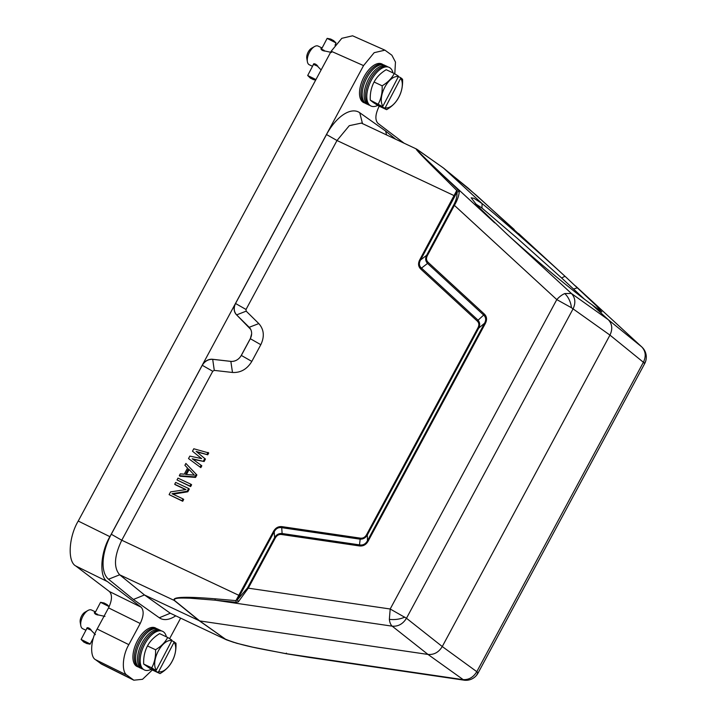 <?xml version="1.0" encoding="UTF-8"?>
<svg xmlns="http://www.w3.org/2000/svg" width="716" height="716" viewBox="0 0 716 716"><rect width="100%" height="100%" fill="white"/><g stroke="black" fill="none" stroke-linecap="round" stroke-linejoin="round"><path stroke-width="1.07" d="M104.957 616.395L96.016 614.444L94.279 612.815L94.924 611.634L91.523 610.023A10.328 5.2 115.2 0 0 87.961 610.48A10.328 5.2 115.2 0 0 82.805 616.378A10.328 5.2 115.2 0 0 80.801 625.686A10.328 5.2 115.2 0 0 82.331 628.496A10.328 5.2 115.2 0 0 82.716 628.72L85.929 630.232L87.128 627.708L88.891 628.048L95.389 634.653M94.924 611.634L95.488 611.992M87.961 610.48L84.989 612.18A6.892 3.464 115.2 0 0 81.543 616.109A6.892 3.464 115.2 0 0 80.21 622.311L80.801 625.686M87.978 627.753L87.513 628.63L86.976 628.424L87.817 627.717L87.379 628.558L86.734 628.388L87.128 628.165M83.709 642.001L86.403 643.317L83.844 642.109L81.105 639.442L86.851 628.478M94.691 613.361L95.344 613.343L95.085 613.845M81.105 639.442L89.572 643.666L89.93 644.167L86.52 643.478M88.927 628.066L88.435 629.015L87.683 628.675L88.157 627.789M88.811 628.013L88.319 628.943L87.683 628.675M90.037 628.8L89.634 629.57L88.829 629.194L89.232 628.227M89.974 628.746L89.563 629.525L88.757 629.14M91.183 629.919L90.082 629.776L90.413 629.131M91.156 629.892L90.082 629.776M109.163 606.649L100.553 602.326L94.852 613.209M98.951 615.017L97.823 614.99M97.242 614.865L97.537 614.31L97.331 614.883M97.537 614.31L96.732 613.925L96.383 614.597M95.944 614.409L96.293 613.737L96.06 614.462M96.293 613.737L95.658 613.46L95.353 614.051M95.344 613.343L95.21 613.952M106.979 604.537L104.142 603.006L100.732 602.317M331.544 52.456L322.603 50.505L320.866 48.876L321.511 47.695L318.11 46.084A10.328 5.2 115.2 0 0 314.548 46.54A10.328 5.2 115.2 0 0 309.393 52.438A10.328 5.2 115.2 0 0 307.388 61.746A10.328 5.2 115.2 0 0 308.918 64.556A10.328 5.2 115.2 0 0 309.303 64.78L312.516 66.293L313.715 63.769L315.479 64.109L321.117 69.944M321.511 47.695L322.075 48.062M314.548 46.54L311.576 48.24A6.892 3.464 115.2 0 0 308.131 52.17A6.892 3.464 115.2 0 0 306.797 58.372L307.388 61.746M314.566 63.813L314.1 64.7L313.563 64.485L314.405 63.778L313.966 64.619L313.322 64.449L313.715 64.225M310.296 78.062L312.99 79.378L310.431 78.169L307.692 75.502L313.438 64.538M321.278 49.422L321.931 49.404L321.672 49.905M315.514 64.127L315.022 65.075L314.27 64.735L314.745 63.849M315.398 64.073L314.906 65.004L314.27 64.735M316.624 64.861L316.221 65.63L315.416 65.254L315.819 64.288M316.562 64.807L316.15 65.586L315.344 65.201M317.77 65.979L316.669 65.836L317 65.192M317.743 65.953L316.669 65.836M335.043 45.189L336.046 42.951L327.14 38.387L321.439 49.27M325.538 51.078L324.411 51.051M323.829 50.925L324.124 50.371L323.918 50.952M324.124 50.371L323.319 49.995L322.97 50.657M322.531 50.469L322.88 49.798L322.647 50.523M322.88 49.798L322.245 49.529L321.94 50.111M321.931 49.404L321.797 50.013M333.567 40.597L330.729 39.067L327.319 38.378M385.503 65.765A21.355 10.74 115.2 0 0 385.387 65.684A21.355 10.74 115.2 0 0 384.17 65.049L382.765 64.529A21.22 10.677 115.2 0 0 364.686 78.975A21.22 10.677 115.2 0 0 364.328 102.657A21.22 10.677 115.2 0 0 364.695 102.889L365.983 103.641A21.355 10.74 115.2 0 0 367.389 104.214M384.17 65.049A21.355 10.74 115.2 0 0 365.974 79.574A21.355 10.74 115.2 0 0 365.616 103.408A21.355 10.74 115.2 0 0 365.983 103.641M365.106 103.131L364.149 102.773A21.355 10.74 -64.8 0 1 362.923 102.137A21.355 10.74 -64.8 0 1 363.692 77.471A21.355 10.74 -64.8 0 1 382.326 64.18L383.212 64.691M385.235 107.722L400.656 78.312A16.88 8.485 -64.8 0 1 398.839 97.108A16.88 8.485 -64.8 0 1 385.235 107.722L384.716 108.107L380.393 106.075L380.608 105.664M380.393 106.075L378.093 104.473L382.416 106.514L382.935 106.129A16.88 8.485 -64.8 0 1 384.752 87.325A16.88 8.485 -64.8 0 1 398.356 76.71L398.365 76.084L394.256 73.488C391.867 78.286 387.821 82.394 382.138 85.813L374.083 82.018C376.58 77.203 380.626 73.086 386.201 69.694L394.256 73.488M398.356 76.594L400.665 77.686L400.656 78.312M398.356 76.71L382.935 106.129M400.665 77.686L402.562 79.252C402.857 86.117 401.587 92.149 398.74 97.34C396.234 102.263 392.189 106.371 386.613 109.673L384.716 108.107M382.416 106.514L370.262 100.115L373.206 102.433L378.558 105.879L386.613 109.673M370.262 100.115C370.002 93.375 371.273 87.343 374.083 82.018M378.317 103.909C381.198 98.54 382.469 92.516 382.138 85.813M370.566 105.798L369.277 105.046A21.22 10.677 -64.8 0 1 368.91 104.813A21.22 10.677 -64.8 0 1 369.259 81.132A21.22 10.677 -64.8 0 1 387.347 66.686L388.743 67.197A21.355 10.74 115.2 0 0 370.548 81.731A21.355 10.74 115.2 0 0 370.199 105.565A21.355 10.74 115.2 0 0 370.566 105.798A21.355 10.74 115.2 0 0 377.762 105.386M392.977 72.88A21.355 10.74 115.2 0 0 389.969 67.841A21.355 10.74 115.2 0 0 388.743 67.197M369.68 105.288L368.722 104.93A21.355 10.74 -64.8 0 1 367.505 104.294A21.355 10.74 -64.8 0 1 368.275 79.628A21.355 10.74 -64.8 0 1 386.909 66.337L387.786 66.848M494.675 222.855L443.822 176.038L458.258 189.919L456.772 190.465L456.987 192.031L454.982 196.032L420.516 260.033C418.762 263.309 419.084 265.994 421.491 268.106L420.892 269.18C418.216 266.62 417.849 263.47 419.782 259.738L456.772 190.465L442.434 176.199L443.822 176.038L426.235 159.274C421.697 154.799 414.412 147.818 417.607 149.751L443.535 168.081L482.092 203.568C498.506 216.876 536.365 250.081 564.996 276.26L596.142 305.517L601.825 311.997L592.043 304.765C574.644 292.575 535.872 260.418 507.161 234.338L477.429 205.895L471.146 197.813L473.894 198.278L482.092 203.568L481.966 208.043L475.442 203.738M584.524 299.252L561.63 277.978L564.996 276.26L518.536 233.497M561.63 277.978L517.364 238.356L481.966 208.043M573.641 289.031L577.472 287.751L641.688 346.848A13.774 7.017 -47.4 0 1 641.849 346.991L575.503 285.926M152.32 669.979L142.529 679.305L133.829 680.2L101.565 664.126L95.479 659.651C89.733 656.706 90.655 639.862 97.152 629.015L108.537 607.875C112.099 600.321 112.403 594.871 109.432 591.541L75.771 565.971C67.34 561.657 68.691 536.955 78.232 521.042L331.195 51.239L341.809 38.315L352.585 35.8L384.94 50.165L391.876 55.213L395.465 62.041L394.802 73.82M109.432 591.541L141.115 607.168L107.454 581.598C99.014 577.293 100.365 552.582 109.906 536.678L363.549 65.603L374.173 52.68L384.94 50.165M141.115 607.168C144.077 610.506 143.782 615.948 140.22 623.502L108.537 607.875M133.829 680.2L127.162 675.278C121.407 672.342 122.329 655.498 128.835 644.651L140.22 623.502M180.602 618.221L169.611 638.636M379.238 106.201L378.818 106.988C375.247 114.542 374.951 119.984 377.923 123.322L404.084 143.191M395.706 139.244L385.62 131.037L359.736 112.725A38.091 19.162 115.2 0 0 326.514 134.536L235.537 303.503C233.505 307.898 233.872 311.693 236.62 314.888L236.566 314.843A10.328 8.878 127.2 0 1 235.483 303.459L246.027 309.473L336.994 140.515L349.292 125.676L361.392 123.089M212.643 359.289L212.697 359.334C208.311 359.163 204.83 361.15 202.261 365.294L202.207 365.25A10.328 8.878 127.2 0 1 212.643 359.289L230.847 361.365A10.328 8.878 -52.8 0 0 241.274 355.396L250.278 338.677A10.328 8.878 -52.8 0 0 249.186 327.293L236.566 314.843M233.89 642.413L226.489 639.836L170.292 613.236L144.471 594.96L119.67 574.787C113.486 567.636 114.184 556.117 121.774 540.231L212.75 371.273L202.261 365.294L111.293 534.252A38.091 19.162 115.2 0 0 108.546 579.226L133.409 599.453L159.301 617.765A38.091 19.162 115.2 0 0 173.899 616.941L175.706 615.912M138.519 667.07L137.561 666.712A21.355 10.74 -64.8 0 1 136.335 666.077A21.355 10.74 -64.8 0 1 137.105 641.411A21.355 10.74 -64.8 0 1 155.739 628.12L156.625 628.63M386.595 134.957L385.62 131.037M246.027 309.473L246.179 311.147L258.807 323.587C264.016 329.485 264.687 336.52 260.812 344.7L251.817 361.41C247.101 369.196 240.657 372.875 232.485 372.472L214.281 370.396L212.697 359.334L230.901 361.401C235.287 361.571 238.759 359.584 241.328 355.44L250.332 338.722L251.62 333.88M250.698 329.369L236.62 314.888L246.179 311.147M308.73 657.36L285.747 653.618L286.436 653.135L285.747 653.618C266.835 649.851 242.017 646.217 225.424 639.146L199.71 620.924L144.471 594.96L133.409 599.453M214.281 370.396L212.75 371.273M477.205 321.01L483.658 315.067L427.541 263.416L421.491 268.106L477.805 319.945C479.935 322.263 480.23 324.992 478.709 328.125L367.353 534.933C365.536 537.985 363.012 539.381 359.781 539.13L281.728 527.665C278.47 527.146 275.964 528.506 274.21 531.746L273.476 531.46C275.526 527.79 278.443 526.188 282.247 526.672L360.3 538.137C362.994 538.468 365.097 537.304 366.601 534.637L477.957 327.83C479.353 325.127 479.102 322.853 477.205 321.01L420.892 269.18M204.132 461.516L192.21 458.759L201.822 465.794L200.838 467.629L188.523 458.562L189.838 456.11L201.608 458.589L192.479 451.223L193.794 448.771L208.741 452.951L207.747 454.785L196.864 451.957L205.447 459.063L204.132 461.516L192.953 459.305M185.891 463.449L196.882 474.968L195.566 477.411L180.002 476.221L179.304 475.684L180.298 473.849L184.254 474.18L187.547 468.067L184.907 465.284L185.891 463.449L196.882 474.968M190.912 484.222L191.619 484.75L190.626 486.585L177.004 479.962L177.989 478.127L190.912 484.222L189.928 486.057L177.004 479.962M185.65 489.61L175.393 484.777L174.695 484.249L175.68 482.414L188.612 488.5L187.127 491.257L172.01 493.718L183.01 498.9L182.025 500.735L169.101 494.64L170.578 491.892L185.972 489.556L174.695 484.249M188.612 488.5L189.31 489.037L187.825 491.785L173.03 494.192M183.01 498.9L183.708 499.428L182.723 501.263L169.101 494.64M442.434 176.199C421.429 155.56 413.043 146.673 417.285 149.537L417.285 149.537M108.546 579.226L119.67 574.787L174.794 600.697L199.71 620.924L427.998 654.442L463.923 680.146L308.677 657.351L285.863 653.681L252.739 647.148L236.754 643.272L226.48 639.836L170.292 613.236L159.301 617.765M225.424 639.146L199.334 620.808L174.418 600.581C171.419 596.929 184.907 596.338 214.889 598.791L235.931 600.617L273.476 531.46M182.723 501.263L182.025 500.735M187.825 491.785L187.127 491.257M190.626 486.585L189.928 486.057M196.184 474.431L194.868 476.883L195.566 477.411M194.868 476.883L179.304 475.684M200.838 467.629L188.523 458.562M201.124 465.257L200.131 467.092M205.447 459.063L204.74 458.535L203.425 460.979M196.864 451.957L204.74 458.535M207.747 454.785L196.157 451.42M208.034 452.414L207.049 454.248M366.601 534.637L367.344 534.933L367.451 540.75L484.562 323.247C486.28 319.909 485.976 317.188 483.649 315.067L484.258 313.993L428.141 262.342L427.55 263.416C425.42 261.089 425.107 258.387 426.611 255.308L420.516 260.033L419.782 259.738M214.889 598.791L215.427 600.214L236.208 602.308L238.285 601.905L237.479 599.704L274.21 531.746L274.595 537.635C276.385 534.628 278.891 533.25 282.113 533.518L359.871 544.939C363.101 545.386 365.625 543.99 367.442 540.741L368.194 541.036L485.305 323.543L484.553 323.238L478.709 328.125L477.957 327.83M281.728 527.665L282.113 533.518L281.594 534.512L359.369 545.932L360.3 538.137M281.737 527.674L282.247 526.672M514.169 229.478L468.228 188.201L443.222 167.866M285.747 653.618L462.527 679.573C468.568 680.084 473.321 677.443 476.793 671.671L442.264 646.539L406.473 618.266C402.938 623.985 398.185 626.616 392.207 626.169A13.774 6.363 -81.6 0 1 389.352 619.322L390.193 609.003L248.282 588.167L275.329 537.931L274.595 537.644L247.539 587.881L237.479 599.704L235.931 600.617L236.208 602.308M188.478 468.89L194.421 475.138L185.516 474.395L188.478 468.89M428.141 262.342C426.288 260.526 426.02 258.279 427.345 255.603L426.611 255.308L453.658 205.071C456.173 200.453 457.282 196.103 456.987 192.031L459.287 191.458C459.001 195.62 457.372 200.256 454.4 205.367L556.788 299.601A13.774 7.017 -47.4 0 1 564.754 293.569L571.368 293.444C575.324 297.65 575.888 302.787 573.068 308.865L609.951 335.106C612.807 329.056 612.234 323.918 608.251 319.685L571.368 293.444L507.161 234.338M458.258 189.919L459.287 191.458M592.043 304.765L608.251 319.685L641.688 346.848C645.707 351.108 646.271 356.246 643.389 362.269L644.642 363.656M308.703 657.351L310.583 657.637M247.539 587.881L248.282 588.167L238.285 601.905M186.464 474.475L189.114 469.553M485.305 323.543C487.247 319.703 486.889 316.526 484.258 313.993M359.369 545.932C363.191 546.362 366.136 544.733 368.194 541.036M275.329 537.931C276.886 535.326 278.971 534.19 281.594 534.512M463.923 680.155A13.774 13.774 0 0 0 475.549 676.378A13.774 10.454 -134.3 0 0 477.769 672.512L476.793 671.671L643.389 362.269L609.951 335.106L442.264 646.539C438.765 652.285 434.012 654.925 427.998 654.442L392.207 626.169L215.427 600.214L189.901 598.191C183.01 598.093 172.359 597.359 174.794 600.697M166.389 636.819A21.355 10.74 115.2 0 0 163.382 631.78A21.355 10.74 115.2 0 0 162.156 631.136A21.355 10.74 115.2 0 0 143.961 645.671A21.355 10.74 115.2 0 0 143.612 669.505A21.355 10.74 115.2 0 0 143.979 669.737A21.355 10.74 115.2 0 0 151.174 669.326M143.979 669.737L142.69 668.986A21.22 10.677 -64.8 0 1 142.323 668.753A21.22 10.677 -64.8 0 1 142.672 645.071A21.22 10.677 -64.8 0 1 160.76 630.626L162.156 631.136M143.093 669.227L142.135 668.869A21.355 10.74 -64.8 0 1 140.918 668.234A21.355 10.74 -64.8 0 1 141.687 643.568A21.355 10.74 -64.8 0 1 160.321 630.277L161.198 630.787M171.768 640.534L175.975 643.183C176.27 650.056 174.999 656.08 172.153 661.28C169.647 666.202 165.602 670.31 160.026 673.613L151.971 669.818L143.674 664.054C143.415 657.315 144.686 651.283 147.496 645.957C149.993 641.142 154.038 637.025 159.614 633.633L167.669 637.428L171.777 640.023L171.768 640.65L156.348 670.069A16.88 8.485 -64.8 0 1 158.164 651.265A16.88 8.485 -64.8 0 1 171.768 640.65M147.496 645.957L155.551 649.752C161.234 646.333 165.28 642.225 167.669 637.428M143.674 664.054L151.729 667.849C154.611 662.479 155.882 656.447 155.551 649.752M160.026 673.613L153.806 670.015L151.506 668.413L155.828 670.453L151.729 667.849M174.078 641.625L174.069 642.252A16.88 8.485 -64.8 0 1 172.252 661.047A16.88 8.485 -64.8 0 1 158.648 671.662L158.129 672.047M158.648 671.662L174.069 642.252M155.828 670.453L156.348 670.069M158.916 629.704A21.355 10.74 115.2 0 0 158.8 629.624A21.355 10.74 115.2 0 0 157.583 628.979A21.355 10.74 115.2 0 0 139.387 643.514A21.355 10.74 115.2 0 0 139.029 667.348A21.355 10.74 115.2 0 0 139.396 667.581A21.355 10.74 115.2 0 0 140.801 668.153M157.583 628.979L156.178 628.469A21.22 10.677 115.2 0 0 138.099 642.914A21.22 10.677 115.2 0 0 137.74 666.596A21.22 10.677 115.2 0 0 138.107 666.829L139.396 667.581M307.692 75.502L315.935 79.574M331.195 51.239L363.549 65.603M78.232 521.042L109.906 536.678M75.771 565.971L107.454 581.598M97.152 629.015L128.835 644.651M95.479 659.651L127.162 675.278M100.5 663.463L132.773 679.538M454.982 196.032L336.994 140.515L326.514 134.536M362.529 123.743L359.736 112.725M250.278 338.677L260.812 344.7M258.807 323.587L249.186 327.293M241.274 355.396L251.817 361.41M230.847 361.365L232.485 372.472M239.753 595.748L121.774 540.231L111.293 534.252M453.658 205.071L454.4 205.367L427.345 255.603M564.754 293.569A13.774 7.894 67.1 0 1 571.386 307.692L573.068 308.865L406.473 618.266L390.193 609.003L556.788 299.601L571.386 307.692M475.549 676.378A13.774 13.774 0 0 0 478.055 673.058L644.651 363.656A13.774 13.774 0 0 0 645.904 360.399A13.774 8.708 -166.3 0 1 644.364 363.119M478.046 673.049L477.769 672.512M389.352 619.322A13.774 6.149 -6.7 0 0 404.791 617.085M90.1 644.158L93.447 637.777M106.953 604.483L109.172 606.613M313.107 79.539L315.675 80.058M333.54 40.544L336.046 42.951M443.41 167.974L416.461 149.026L361.392 123.08M443.481 168.027L476.444 195.361L567.296 278.372M645.904 360.399A13.774 13.774 0 0 0 641.849 346.991"/></g></svg>
